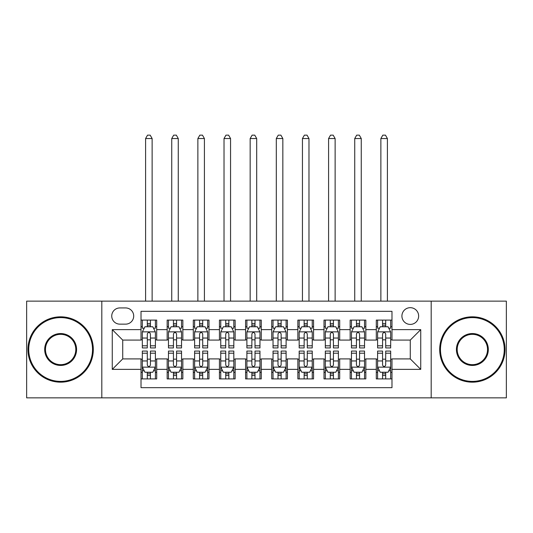 <?xml version="1.0" encoding="UTF-8"?>
<svg xmlns="http://www.w3.org/2000/svg" width="533" height="533" viewBox="0 0 533 533"><rect width="100%" height="100%" fill="white"/><g stroke="black" fill="none" stroke-linecap="round" stroke-linejoin="round"><path stroke-width="0.8" d="M410.277 307.674A8.368 8.368 0 0 0 401.915 316.036A8.368 8.368 0 0 0 410.277 324.404A8.368 8.368 0 0 0 418.645 316.036A8.368 8.368 0 0 0 410.277 307.674M431.19 397.865L506.35 397.865L506.35 301.138L431.19 301.138L431.19 397.865L101.81 397.865L101.81 301.138L26.65 301.138L26.65 397.865L101.81 397.865M391.982 320.093L376.298 320.093L376.298 329.634L365.838 329.634L365.838 340.087L376.298 340.087L376.298 329.634M365.838 329.634L365.838 320.093L350.154 320.093L350.154 329.634L339.694 329.634L339.694 340.087L350.154 340.087L350.154 329.634M339.694 329.634L339.694 320.093L324.011 320.093L324.011 329.634L313.557 329.634L313.557 340.087L324.011 340.087L324.011 329.634M313.557 329.634L313.557 320.093L297.867 320.093L297.867 329.634L287.414 329.634L287.414 340.087L297.867 340.087L297.867 329.634M287.414 329.634L287.414 320.093L271.73 320.093L271.73 329.634L261.27 329.634L261.27 340.087L271.73 340.087L271.73 329.634M261.27 329.634L261.27 320.093L245.586 320.093L245.586 329.634L235.133 329.634L235.133 340.087L245.586 340.087L245.586 329.634M235.133 329.634L235.133 320.093L219.443 320.093L219.443 329.634L208.989 329.634L208.989 340.087L219.443 340.087L219.443 329.634M208.989 329.634L208.989 320.093L193.306 320.093L193.306 329.634L182.846 329.634L182.846 340.087L193.306 340.087L193.306 329.634M182.846 329.634L182.846 320.093L167.162 320.093L167.162 340.087L156.702 340.087L156.702 320.093L141.018 320.093M141.018 378.91L156.702 378.91L156.702 358.909L167.162 358.909L167.162 378.91L182.846 378.91L182.846 358.909L193.306 358.909L193.306 369.369L182.846 369.369M193.306 369.369L193.306 378.91L208.989 378.91L208.989 358.909L219.443 358.909L219.443 369.369L208.989 369.369M219.443 369.369L219.443 378.91L235.133 378.91L235.133 358.909L245.586 358.909L245.586 369.369L235.133 369.369M245.586 369.369L245.586 378.91L261.27 378.91L261.27 358.909L271.73 358.909L271.73 369.369L261.27 369.369M271.73 369.369L271.73 378.91L287.414 378.91L287.414 358.909L297.867 358.909L297.867 369.369L287.414 369.369M297.867 369.369L297.867 378.91L313.557 378.91L313.557 358.909L324.011 358.909L324.011 369.369L313.557 369.369M324.011 369.369L324.011 378.91L339.694 378.91L339.694 358.909L350.154 358.909L350.154 369.369L339.694 369.369M350.154 369.369L350.154 378.91L365.838 378.91L365.838 358.909L376.298 358.909L376.298 369.369L365.838 369.369M119.845 324.144L125.595 324.144A8.102 8.102 0 0 0 133.703 316.036A8.102 8.102 0 0 0 125.595 307.934L119.845 307.934A8.102 8.102 0 0 0 111.743 316.036A8.102 8.102 0 0 0 119.845 324.144M431.19 301.138L101.81 301.138M391.982 329.634L391.982 311.332L141.018 311.332L141.018 340.087L122.723 340.087L122.723 358.909L141.018 358.909L141.018 387.664L391.982 387.664L391.982 358.909L410.277 358.909L410.277 340.087L391.982 340.087L391.982 329.634L420.737 329.634L420.737 369.369L391.982 369.369M141.018 369.369L112.263 369.369L112.263 329.634L141.018 329.634M376.298 369.369L376.298 378.91L391.982 378.91M141.018 326.629L142.324 326.629M147.295 326.629L150.433 326.629M155.396 326.629L156.702 326.629M141.018 339.827L142.324 339.827M147.295 339.827L150.433 339.827M155.396 339.827L156.702 339.827M141.018 359.175L142.324 359.175M147.295 359.175L150.433 359.175M155.396 359.175L156.702 359.175M141.018 372.374L142.324 372.374M147.295 372.374L150.433 372.374M155.396 372.374L156.702 372.374M167.162 339.827L168.468 339.827M173.438 339.827L176.57 339.827M181.54 339.827L182.846 339.827M167.162 326.629L168.468 326.629M173.438 326.629L176.57 326.629M181.54 326.629L182.846 326.629M167.162 359.175L168.468 359.175M173.438 359.175L176.57 359.175M181.54 359.175L182.846 359.175M167.162 372.374L168.468 372.374M173.438 372.374L176.57 372.374M181.54 372.374L182.846 372.374M193.306 359.175L194.612 359.175M199.575 359.175L202.713 359.175M207.683 359.175L208.989 359.175M193.306 372.374L194.612 372.374M199.575 372.374L202.713 372.374M207.683 372.374L208.989 372.374M193.306 326.629L194.612 326.629M199.575 326.629L202.713 326.629M207.683 326.629L208.989 326.629M193.306 339.827L194.612 339.827M199.575 339.827L202.713 339.827M207.683 339.827L208.989 339.827M219.443 359.175L220.755 359.175M225.719 359.175L228.857 359.175M233.82 359.175L235.133 359.175M219.443 372.374L220.755 372.374M225.719 372.374L228.857 372.374M233.82 372.374L235.133 372.374M219.443 326.629L220.755 326.629M225.719 326.629L228.857 326.629M233.82 326.629L235.133 326.629M219.443 339.827L220.755 339.827M225.719 339.827L228.857 339.827M233.82 339.827L235.133 339.827M245.586 359.175L246.892 359.175M251.862 359.175L255.001 359.175M259.964 359.175L261.27 359.175M245.586 372.374L246.892 372.374M251.862 372.374L255.001 372.374M259.964 372.374L261.27 372.374M245.586 326.629L246.892 326.629M251.862 326.629L255.001 326.629M259.964 326.629L261.27 326.629M245.586 339.827L246.892 339.827M251.862 339.827L255.001 339.827M259.964 339.827L261.27 339.827M271.73 359.175L273.036 359.175M277.999 359.175L281.138 359.175M286.108 359.175L287.414 359.175M271.73 372.374L273.036 372.374M277.999 372.374L281.138 372.374M286.108 372.374L287.414 372.374M271.73 326.629L273.036 326.629M277.999 326.629L281.138 326.629M286.108 326.629L287.414 326.629M271.73 339.827L273.036 339.827M277.999 339.827L281.138 339.827M286.108 339.827L287.414 339.827M297.867 359.175L299.18 359.175M304.143 359.175L307.281 359.175M312.245 359.175L313.557 359.175M297.867 372.374L299.18 372.374M304.143 372.374L307.281 372.374M312.245 372.374L313.557 372.374M297.867 326.629L299.18 326.629M304.143 326.629L307.281 326.629M312.245 326.629L313.557 326.629M297.867 339.827L299.18 339.827M304.143 339.827L307.281 339.827M312.245 339.827L313.557 339.827M324.011 359.175L325.317 359.175M330.287 359.175L333.425 359.175M338.388 359.175L339.694 359.175M324.011 372.374L325.317 372.374M330.287 372.374L333.425 372.374M338.388 372.374L339.694 372.374M324.011 326.629L325.317 326.629M330.287 326.629L333.425 326.629M338.388 326.629L339.694 326.629M324.011 339.827L325.317 339.827M330.287 339.827L333.425 339.827M338.388 339.827L339.694 339.827M350.154 359.175L351.46 359.175M356.43 359.175L359.562 359.175M364.532 359.175L365.838 359.175M350.154 372.374L351.46 372.374M356.43 372.374L359.562 372.374M364.532 372.374L365.838 372.374M350.154 326.629L351.46 326.629M356.43 326.629L359.562 326.629M364.532 326.629L365.838 326.629M350.154 339.827L351.46 339.827M356.43 339.827L359.562 339.827M364.532 339.827L365.838 339.827M376.298 359.175L377.604 359.175M382.567 359.175L385.705 359.175M390.676 359.175L391.982 359.175M376.298 372.374L377.604 372.374M382.567 372.374L385.705 372.374M390.676 372.374L391.982 372.374M376.298 326.629L377.604 326.629M382.567 326.629L385.705 326.629M390.676 326.629L391.982 326.629M376.298 339.827L377.604 339.827M382.567 339.827L385.705 339.827M390.676 339.827L391.982 339.827M122.723 340.087L112.263 329.634M122.723 358.909L112.263 369.369M420.737 329.634L410.277 340.087M420.737 369.369L410.277 358.909M150.433 320.093L150.433 326.756L150.433 323.491L147.295 323.491M155.396 345.804L150.433 345.804L150.433 347.929L155.396 347.929L155.396 331.986L152.784 326.756L144.943 326.756L142.324 331.986L142.324 347.929L147.295 347.929L147.295 345.804L142.324 345.804M144.223 328.195L142.324 328.195L142.324 320.093M142.324 328.248L142.324 323.491M155.396 328.248L155.396 323.491M153.504 328.195L155.396 328.195L155.396 320.093M147.295 326.756L147.295 320.093M150.433 345.804L150.433 333.944C149.387 331.932 148.341 331.932 147.295 333.944L147.295 342.766M142.324 338.042L147.295 338.042L147.295 345.804M152.132 301.138L152.132 138.533L145.596 138.533L145.596 301.138M145.596 138.533L147.554 135.135L150.173 135.135L152.132 138.533M147.295 375.512L150.433 375.512M142.324 353.199L147.295 353.199L147.295 351.067L142.324 351.067L142.324 367.017L144.943 372.241L152.784 372.241L155.396 367.017L155.396 351.067L150.433 351.067L150.433 353.199L155.396 353.199M155.396 367.017L155.396 378.91M142.324 367.017L142.324 378.91M150.433 372.241L150.433 378.91M147.295 378.91L147.295 372.241M147.295 353.199L147.295 365.052C148.341 367.07 149.387 367.07 150.433 365.052L150.433 353.199M60.635 317.608A31.893 31.893 0 0 0 28.742 349.501A31.893 31.893 0 0 0 60.635 381.395A31.893 31.893 0 0 0 92.529 349.501A31.893 31.893 0 0 0 60.635 317.608M60.635 382.174A32.68 32.68 0 0 1 27.956 349.501A32.68 32.68 0 0 1 60.635 316.822A32.68 32.68 0 0 1 93.308 349.501A32.68 32.68 0 0 1 60.635 382.174M60.635 333.551A15.943 15.943 0 0 1 76.579 349.501A15.943 15.943 0 0 1 60.635 365.445A15.943 15.943 0 0 1 44.685 349.501A15.943 15.943 0 0 1 60.635 333.551M60.635 364.665A15.164 15.164 0 0 0 75.799 349.501A15.164 15.164 0 0 0 60.635 334.338A15.164 15.164 0 0 0 45.472 349.501A15.164 15.164 0 0 0 60.635 364.665M472.365 317.608A31.893 31.893 0 0 0 440.471 349.501A31.893 31.893 0 0 0 472.365 381.395A31.893 31.893 0 0 0 504.258 349.501A31.893 31.893 0 0 0 472.365 317.608M472.365 382.174A32.68 32.68 0 0 1 439.692 349.501A32.68 32.68 0 0 1 472.365 316.822A32.68 32.68 0 0 1 505.044 349.501A32.68 32.68 0 0 1 472.365 382.174M472.365 333.551A15.943 15.943 0 0 1 488.315 349.501A15.943 15.943 0 0 1 472.365 365.445A15.943 15.943 0 0 1 456.421 349.501A15.943 15.943 0 0 1 472.365 333.551M472.365 364.665A15.164 15.164 0 0 0 487.528 349.501A15.164 15.164 0 0 0 472.365 334.338A15.164 15.164 0 0 0 457.201 349.501A15.164 15.164 0 0 0 472.365 364.665M176.57 320.093L176.57 326.756L176.57 323.491L173.438 323.491M181.54 345.804L176.57 345.804L176.57 347.929L181.54 347.929L181.54 331.986L178.928 326.756L171.08 326.756L168.468 331.986L168.468 347.929L173.438 347.929L173.438 345.804L168.468 345.804M170.367 328.195L168.468 328.195L168.468 320.093M168.468 328.248L168.468 323.491M181.54 328.248L181.54 323.491M179.648 328.195L181.54 328.195L181.54 320.093M173.438 326.756L173.438 320.093M176.57 345.804L176.57 333.944C175.53 331.932 174.484 331.932 173.438 333.944L173.438 342.766M168.468 338.042L173.438 338.042L173.438 345.804M178.269 301.138L178.269 138.533L171.739 138.533L171.739 301.138M171.739 138.533L173.698 135.135L176.31 135.135L178.269 138.533M202.713 320.093L202.713 326.756L202.713 323.491L199.575 323.491M207.683 345.804L202.713 345.804L202.713 347.929L207.683 347.929L207.683 331.986L205.065 326.756L197.223 326.756L194.612 331.986L194.612 347.929L199.575 347.929L199.575 345.804L194.612 345.804M196.504 328.195L194.612 328.195L194.612 320.093M194.612 328.248L194.612 323.491M207.683 328.248L207.683 323.491M205.785 328.195L207.683 328.195L207.683 320.093M199.575 326.756L199.575 320.093M202.713 345.804L202.713 333.944C201.667 331.932 200.621 331.932 199.575 333.944L199.575 342.766M194.612 338.042L199.575 338.042L199.575 345.804M204.412 301.138L204.412 138.533L197.876 138.533L197.876 301.138M197.876 138.533L199.842 135.135L202.453 135.135L204.412 138.533M228.857 320.093L228.857 326.756L228.857 323.491L225.719 323.491M233.82 345.804L228.857 345.804L228.857 347.929L233.82 347.929L233.82 331.986L231.209 326.756L223.367 326.756L220.755 331.986L220.755 347.929L225.719 347.929L225.719 345.804L220.755 345.804M222.647 328.195L220.755 328.195L220.755 320.093M220.755 328.248L220.755 323.491M233.82 328.248L233.82 323.491M231.928 328.195L233.82 328.195L233.82 320.093M225.719 326.756L225.719 320.093M228.857 345.804L228.857 333.944C227.811 331.932 226.765 331.932 225.719 333.944L225.719 342.766M220.755 338.042L225.719 338.042L225.719 345.804M230.556 301.138L230.556 138.533L224.02 138.533L224.02 301.138M224.02 138.533L225.979 135.135L228.597 135.135L230.556 138.533M255.001 320.093L255.001 326.756L255.001 323.491L251.862 323.491M259.964 345.804L255.001 345.804L255.001 347.929L259.964 347.929L259.964 331.986L257.352 326.756L249.511 326.756L246.892 331.986L246.892 347.929L251.862 347.929L251.862 345.804L246.892 345.804M248.791 328.195L246.892 328.195L246.892 320.093M246.892 328.248L246.892 323.491M259.964 328.248L259.964 323.491M258.072 328.195L259.964 328.195L259.964 320.093M251.862 326.756L251.862 320.093M255.001 345.804L255.001 333.944C253.955 331.932 252.909 331.932 251.862 333.944L251.862 342.766M246.892 338.042L251.862 338.042L251.862 345.804M256.699 301.138L256.699 138.533L250.164 138.533L250.164 301.138M250.164 138.533L252.122 135.135L254.734 135.135L256.699 138.533M173.438 375.512L176.57 375.512M168.468 353.199L173.438 353.199L173.438 351.067L168.468 351.067L168.468 367.017L171.08 372.241L178.928 372.241L181.54 367.017L181.54 351.067L176.57 351.067L176.57 353.199L181.54 353.199M181.54 367.017L181.54 378.91M168.468 367.017L168.468 378.91M176.57 372.241L176.57 378.91M173.438 378.91L173.438 372.241M173.438 353.199L173.438 365.052C174.478 367.07 175.524 367.07 176.57 365.052L176.57 353.199M199.575 375.512L202.713 375.512M194.612 353.199L199.575 353.199L199.575 351.067L194.612 351.067L194.612 367.017L197.223 372.241L205.065 372.241L207.683 367.017L207.683 351.067L202.713 351.067L202.713 353.199L207.683 353.199M207.683 367.017L207.683 378.91M194.612 367.017L194.612 378.91M202.713 372.241L202.713 378.91M199.575 378.91L199.575 372.241M199.575 353.199L199.575 365.052C200.621 367.07 201.667 367.07 202.713 365.052L202.713 353.199M225.719 375.512L228.857 375.512M220.755 353.199L225.719 353.199L225.719 351.067L220.755 351.067L220.755 367.017L223.367 372.241L231.209 372.241L233.82 367.017L233.82 351.067L228.857 351.067L228.857 353.199L233.82 353.199M233.82 367.017L233.82 378.91M220.755 367.017L220.755 378.91M228.857 372.241L228.857 378.91M225.719 378.91L225.719 372.241M225.719 353.199L225.719 365.052C226.765 367.07 227.811 367.07 228.857 365.052L228.857 353.199M251.862 375.512L255.001 375.512M246.892 353.199L251.862 353.199L251.862 351.067L246.892 351.067L246.892 367.017L249.511 372.241L257.352 372.241L259.964 367.017L259.964 351.067L255.001 351.067L255.001 353.199L259.964 353.199M259.964 367.017L259.964 378.91M246.892 367.017L246.892 378.91M255.001 372.241L255.001 378.91M251.862 378.91L251.862 372.241M251.862 353.199L251.862 365.052C252.902 367.07 253.948 367.07 255.001 365.052L255.001 353.199M281.138 320.093L281.138 326.756L281.138 323.491L277.999 323.491M286.108 345.804L281.138 345.804L281.138 347.929L286.108 347.929L286.108 331.986L283.489 326.756L275.648 326.756L273.036 331.986L273.036 347.929L277.999 347.929L277.999 345.804L273.036 345.804M274.928 328.195L273.036 328.195L273.036 320.093M273.036 328.248L273.036 323.491M286.108 328.248L286.108 323.491M284.209 328.195L286.108 328.195L286.108 320.093M277.999 326.756L277.999 320.093M281.138 345.804L281.138 333.944C280.098 331.932 279.052 331.932 277.999 333.944L277.999 342.766M273.036 338.042L277.999 338.042L277.999 345.804M282.836 301.138L282.836 138.533L276.301 138.533L276.301 301.138M276.301 138.533L278.266 135.135L280.878 135.135L282.836 138.533M277.999 375.512L281.138 375.512M273.036 353.199L277.999 353.199L277.999 351.067L273.036 351.067L273.036 367.017L275.648 372.241L283.489 372.241L286.108 367.017L286.108 351.067L281.138 351.067L281.138 353.199L286.108 353.199M286.108 367.017L286.108 378.91M273.036 367.017L273.036 378.91M281.138 372.241L281.138 378.91M277.999 378.91L277.999 372.241M277.999 353.199L277.999 365.052C279.045 367.07 280.091 367.07 281.138 365.052L281.138 353.199M307.281 320.093L307.281 326.756L307.281 323.491L304.143 323.491M312.245 345.804L307.281 345.804L307.281 347.929L312.245 347.929L312.245 331.986L309.633 326.756L301.791 326.756L299.18 331.986L299.18 347.929L304.143 347.929L304.143 345.804L299.18 345.804M301.072 328.195L299.18 328.195L299.18 320.093M299.18 328.248L299.18 323.491M312.245 328.248L312.245 323.491M310.353 328.195L312.245 328.195L312.245 320.093M304.143 326.756L304.143 320.093M307.281 345.804L307.281 333.944C306.235 331.932 305.189 331.932 304.143 333.944L304.143 342.766M299.18 338.042L304.143 338.042L304.143 345.804M308.98 301.138L308.98 138.533L302.444 138.533L302.444 301.138M302.444 138.533L304.403 135.135L307.021 135.135L308.98 138.533M304.143 375.512L307.281 375.512M299.18 353.199L304.143 353.199L304.143 351.067L299.18 351.067L299.18 367.017L301.791 372.241L309.633 372.241L312.245 367.017L312.245 351.067L307.281 351.067L307.281 353.199L312.245 353.199M312.245 367.017L312.245 378.91M299.18 367.017L299.18 378.91M307.281 372.241L307.281 378.91M304.143 378.91L304.143 372.241M304.143 353.199L304.143 365.052C305.189 367.07 306.235 367.07 307.281 365.052L307.281 353.199M333.425 320.093L333.425 326.756L333.425 323.491L330.287 323.491M338.388 345.804L333.425 345.804L333.425 347.929L338.388 347.929L338.388 331.986L335.777 326.756L327.935 326.756L325.317 331.986L325.317 347.929L330.287 347.929L330.287 345.804L325.317 345.804M327.215 328.195L325.317 328.195L325.317 320.093M325.317 328.248L325.317 323.491M338.388 328.248L338.388 323.491M336.496 328.195L338.388 328.195L338.388 320.093M330.287 326.756L330.287 320.093M333.425 345.804L333.425 333.944C332.379 331.932 331.333 331.932 330.287 333.944L330.287 342.766M325.317 338.042L330.287 338.042L330.287 345.804M335.124 301.138L335.124 138.533L328.588 138.533L328.588 301.138M328.588 138.533L330.547 135.135L333.158 135.135L335.124 138.533M330.287 375.512L333.425 375.512M325.317 353.199L330.287 353.199L330.287 351.067L325.317 351.067L325.317 367.017L327.935 372.241L335.777 372.241L338.388 367.017L338.388 351.067L333.425 351.067L333.425 353.199L338.388 353.199M338.388 367.017L338.388 378.91M325.317 367.017L325.317 378.91M333.425 372.241L333.425 378.91M330.287 378.91L330.287 372.241M330.287 353.199L330.287 365.052C331.333 367.07 332.379 367.07 333.425 365.052L333.425 353.199M359.562 320.093L359.562 326.756L359.562 323.491L356.43 323.491M364.532 345.804L359.562 345.804L359.562 347.929L364.532 347.929L364.532 331.986L361.92 326.756L354.072 326.756L351.46 331.986L351.46 347.929L356.43 347.929L356.43 345.804L351.46 345.804M353.352 328.195L351.46 328.195L351.46 320.093M351.46 328.248L351.46 323.491M364.532 328.248L364.532 323.491M362.633 328.195L364.532 328.195L364.532 320.093M356.43 326.756L356.43 320.093M359.562 345.804L359.562 333.944C358.522 331.932 357.476 331.932 356.43 333.944L356.43 342.766M351.46 338.042L356.43 338.042L356.43 345.804M361.261 301.138L361.261 138.533L354.731 138.533L354.731 301.138M354.731 138.533L356.69 135.135L359.302 135.135L361.261 138.533M356.43 375.512L359.562 375.512M351.46 353.199L356.43 353.199L356.43 351.067L351.46 351.067L351.46 367.017L354.072 372.241L361.92 372.241L364.532 367.017L364.532 351.067L359.562 351.067L359.562 353.199L364.532 353.199M364.532 367.017L364.532 378.91M351.46 367.017L351.46 378.91M359.562 372.241L359.562 378.91M356.43 378.91L356.43 372.241M356.43 353.199L356.43 365.052C357.47 367.07 358.516 367.07 359.562 365.052L359.562 353.199M385.705 320.093L385.705 326.756L385.705 323.491L382.567 323.491M390.676 345.804L385.705 345.804L385.705 347.929L390.676 347.929L390.676 331.986L388.057 326.756L380.216 326.756L377.604 331.986L377.604 347.929L382.567 347.929L382.567 345.804L377.604 345.804M379.496 328.195L377.604 328.195L377.604 320.093M377.604 328.248L377.604 323.491M390.676 328.248L390.676 323.491M388.777 328.195L390.676 328.195L390.676 320.093M382.567 326.756L382.567 320.093M385.705 345.804L385.705 333.944C384.659 331.932 383.613 331.932 382.567 333.944L382.567 342.766M377.604 338.042L382.567 338.042L382.567 345.804M387.404 301.138L387.404 138.533L380.868 138.533L380.868 301.138M380.868 138.533L382.827 135.135L385.446 135.135L387.404 138.533M382.567 375.512L385.705 375.512M377.604 353.199L382.567 353.199L382.567 351.067L377.604 351.067L377.604 367.017L380.216 372.241L388.057 372.241L390.676 367.017L390.676 351.067L385.705 351.067L385.705 353.199L390.676 353.199M390.676 367.017L390.676 378.91M377.604 367.017L377.604 378.91M385.705 372.241L385.705 378.91M382.567 378.91L382.567 372.241M382.567 353.199L382.567 365.052C383.613 367.07 384.659 367.07 385.705 365.052L385.705 353.199M167.162 369.369L156.702 369.369M167.162 329.634L156.702 329.634M155.33 331.852L142.391 331.852M155.396 338.042L150.433 338.042M150.433 325.15L147.295 325.15M142.391 367.144L155.33 367.144M155.396 370.801L153.504 370.801M144.223 370.801L142.324 370.801M150.433 360.954L155.396 360.954M142.324 360.954L147.295 360.954M147.295 373.846L150.433 373.846M181.473 331.852L168.535 331.852M181.54 338.042L176.57 338.042M176.57 325.15L173.438 325.15M207.617 331.852L194.678 331.852M207.683 338.042L202.713 338.042M202.713 325.15L199.575 325.15M233.76 331.852L220.815 331.852M233.82 338.042L228.857 338.042M228.857 325.15L225.719 325.15M259.897 331.852L246.959 331.852M259.964 338.042L255.001 338.042M255.001 325.15L251.862 325.15M168.535 367.144L181.473 367.144M181.54 370.801L179.648 370.801M170.367 370.801L168.468 370.801M176.57 360.954L181.54 360.954M168.468 360.954L173.438 360.954M173.438 373.846L176.57 373.846M194.678 367.144L207.617 367.144M207.683 370.801L205.785 370.801M196.504 370.801L194.612 370.801M202.713 360.954L207.683 360.954M194.612 360.954L199.575 360.954M199.575 373.846L202.713 373.846M220.815 367.144L233.76 367.144M233.82 370.801L231.928 370.801M222.647 370.801L220.755 370.801M228.857 360.954L233.82 360.954M220.755 360.954L225.719 360.954M225.719 373.846L228.857 373.846M246.959 367.144L259.897 367.144M259.964 370.801L258.072 370.801M248.791 370.801L246.892 370.801M255.001 360.954L259.964 360.954M246.892 360.954L251.862 360.954M251.862 373.846L255.001 373.846M286.041 331.852L273.103 331.852M286.108 338.042L281.138 338.042M281.138 325.15L277.999 325.15M273.103 367.144L286.041 367.144M286.108 370.801L284.209 370.801M274.928 370.801L273.036 370.801M281.138 360.954L286.108 360.954M273.036 360.954L277.999 360.954M277.999 373.846L281.138 373.846M312.185 331.852L299.24 331.852M312.245 338.042L307.281 338.042M307.281 325.15L304.143 325.15M299.24 367.144L312.185 367.144M312.245 370.801L310.353 370.801M301.072 370.801L299.18 370.801M307.281 360.954L312.245 360.954M299.18 360.954L304.143 360.954M304.143 373.846L307.281 373.846M338.322 331.852L325.383 331.852M338.388 338.042L333.425 338.042M333.425 325.15L330.287 325.15M325.383 367.144L338.322 367.144M338.388 370.801L336.496 370.801M327.215 370.801L325.317 370.801M333.425 360.954L338.388 360.954M325.317 360.954L330.287 360.954M330.287 373.846L333.425 373.846M364.465 331.852L351.527 331.852M364.532 338.042L359.562 338.042M359.562 325.15L356.43 325.15M351.527 367.144L364.465 367.144M364.532 370.801L362.633 370.801M353.352 370.801L351.46 370.801M359.562 360.954L364.532 360.954M351.46 360.954L356.43 360.954M356.43 373.846L359.562 373.846M390.609 331.852L377.67 331.852M390.676 338.042L385.705 338.042M385.705 325.15L382.567 325.15M377.67 367.144L390.609 367.144M390.676 370.801L388.777 370.801M379.496 370.801L377.604 370.801M385.705 360.954L390.676 360.954M377.604 360.954L382.567 360.954M382.567 373.846L385.705 373.846"/></g></svg>
